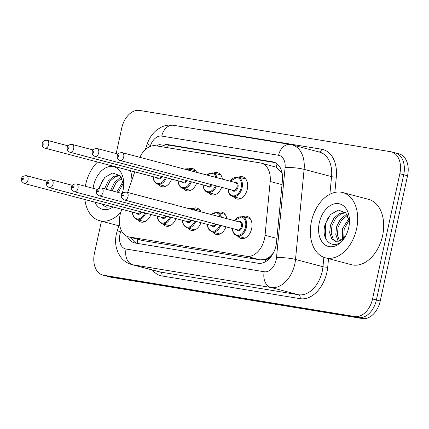 <?xml version="1.0" encoding="UTF-8"?>
<svg xmlns="http://www.w3.org/2000/svg" width="429" height="429" viewBox="0 0 429 429"><rect width="100%" height="100%" fill="white"/><g stroke="black" fill="none" stroke-linecap="round" stroke-linejoin="round"><path stroke-width="0.64" d="M238.701 177.15A11.481 7.76 104.8 0 1 242.578 176.78A11.481 7.76 104.8 0 1 247.319 189.141A11.481 7.76 104.8 0 1 236.711 198.986A11.481 7.76 104.8 0 1 233.526 196.745M213.69 173.043A11.481 7.76 104.8 0 1 217.567 172.667A11.481 7.76 104.8 0 1 222.485 179.156M188.68 168.929A11.481 7.76 104.8 0 1 192.557 168.559A11.481 7.76 104.8 0 1 196.648 172.329M166.157 164.269A11.481 7.76 104.8 0 1 167.546 164.446A11.481 7.76 104.8 0 1 168.844 164.983M243.045 216.656A11.481 7.76 104.8 0 1 246.916 216.28A11.481 7.76 104.8 0 1 251.657 228.646A11.481 7.76 104.8 0 1 241.05 238.486A11.481 7.76 104.8 0 1 237.864 236.245M218.034 212.543A11.481 7.76 104.8 0 1 221.906 212.167A11.481 7.76 104.8 0 1 226.823 218.656M193.023 208.43A11.481 7.76 104.8 0 1 196.895 208.06A11.481 7.76 104.8 0 1 200.987 211.829M170.495 203.77A11.481 7.76 104.8 0 1 171.89 203.947A11.481 7.76 104.8 0 1 173.182 204.483M121.815 209.282L121.01 211.604A20.265 13.69 -75.2 0 0 120.056 215.004A20.265 13.69 -75.2 0 0 128.427 236.824A20.265 13.69 -75.2 0 0 129.29 237.006L246.648 256.295A20.265 13.69 -75.2 0 0 265.047 235.28L270.179 181.488A20.265 13.69 -75.2 0 0 261.272 163.138A20.265 13.69 -75.2 0 0 260.403 162.956L155.781 145.758A20.265 13.69 -75.2 0 0 139.908 157.336M270.554 256.038A20.265 13.69 104.8 0 1 265.283 259.341L265.519 259.379A6.757 4.563 -75.2 0 0 270.554 256.038L273.311 253.083M282.159 173.246L276.083 167.16L261.272 163.138M128.427 236.824L142.803 240.578L260.162 259.867L265.283 259.341M134.754 171.852L127.633 192.444M196.627 183.204A11.481 7.76 104.8 0 1 186.69 190.76A11.481 7.76 104.8 0 1 183.505 188.524M221.637 187.317A11.481 7.76 104.8 0 1 211.701 194.873A11.481 7.76 104.8 0 1 208.515 192.632M171.616 179.097A11.481 7.76 104.8 0 1 161.679 186.653A11.481 7.76 104.8 0 1 158.494 184.411M175.96 218.597A11.481 7.76 104.8 0 1 166.018 226.153A11.481 7.76 104.8 0 1 162.832 223.917M200.97 222.705A11.481 7.76 104.8 0 1 191.028 230.266A11.481 7.76 104.8 0 1 187.843 228.024M225.981 226.818A11.481 7.76 104.8 0 1 216.039 234.373A11.481 7.76 104.8 0 1 212.854 232.137M150.949 214.484A11.481 7.76 104.8 0 1 141.007 222.04A11.481 7.76 104.8 0 1 137.827 219.804M116.184 153.566L121.756 127.998A20.265 13.69 104.8 0 1 139.613 110.446L390.615 151.705A20.265 13.69 104.8 0 1 391.479 151.887A20.265 13.69 104.8 0 1 399.844 173.707L372.533 298.965L376.389 299.984A20.265 13.69 104.8 0 1 358.531 317.535L107.529 276.281A20.265 13.69 104.8 0 1 106.665 276.094A20.265 13.69 104.8 0 0 107.529 276.281L358.531 317.535A20.265 13.69 104.8 0 0 376.389 299.984L403.7 174.726L376.389 299.984L380.239 301.002A20.265 13.69 104.8 0 1 362.382 318.554L111.379 277.295A20.265 13.69 104.8 0 1 110.516 277.113L102.81 275.075A20.265 13.69 104.8 0 1 94.444 253.26L101.437 221.187M394.466 152.719A20.265 13.69 104.8 0 1 395.334 152.906A20.265 13.69 104.8 0 1 403.7 174.726A20.265 13.69 104.8 0 0 395.334 152.906L399.185 153.925A20.265 13.69 104.8 0 1 407.55 175.74L380.239 301.002M127.381 236.481A20.265 13.69 -75.2 0 0 134.475 242.878A20.265 13.69 -75.2 0 0 135.344 243.061L258.129 263.245A20.265 13.69 -75.2 0 0 276.528 242.224L282.432 180.368A20.265 13.69 -75.2 0 0 273.52 162.017A20.265 13.69 -75.2 0 0 272.656 161.835L164.516 144.058A20.265 13.69 -75.2 0 0 156.655 145.903M136.663 243.281A20.265 13.69 104.8 0 1 131.274 237.575M372.533 298.965A20.265 13.69 104.8 0 1 354.681 316.516L103.679 275.262A20.265 13.69 104.8 0 1 102.81 275.075M161.009 146.616A20.265 13.69 104.8 0 1 168.366 145.077L275.187 162.634M120.785 212.28A33.778 22.817 104.8 0 1 99.657 220.715A33.778 22.817 104.8 0 1 84.883 199.528M85.333 186.266A33.778 22.817 104.8 0 1 85.709 184.352A33.778 22.817 104.8 0 1 97.522 162.012M119.986 175.6L115.187 176.743L109.754 181.451L106.065 189.243M119.696 175.316L113.658 176.34L108.226 181.049L104.537 188.84M121.841 178.105L115.868 183.065L112.178 190.862M121.353 177.295L119.771 177.955L114.339 182.663L110.65 190.455M123.504 182.915L118.297 192.476M123.161 181.403L116.768 192.074M123.724 184.54L120.072 175.686L112.655 172.973L104.751 177.44L99.507 186.926L99.206 188.084M93.098 188.315A22.024 14.881 104.8 0 1 93.565 185.639A22.024 14.881 104.8 0 1 110.355 166.468A22.024 14.881 104.8 0 1 123.718 183.017A22.024 14.881 104.8 0 1 123.005 190.481A22.024 14.881 104.8 0 1 122.19 193.506M113.02 206.96A22.024 14.881 104.8 0 1 94.825 202.156M101.383 203.888L106.124 207.191L111.867 206.655M130.507 170.731A33.778 22.817 104.8 0 1 131.944 179.982M102.552 180.234L99.49 187.999M356.579 228.871A33.778 22.817 104.8 0 1 325.375 257.818A33.778 22.817 104.8 0 1 311.433 221.45A33.778 22.817 104.8 0 1 342.632 192.508A33.778 22.817 104.8 0 1 356.579 228.871M342.632 192.508L368.634 199.378A33.778 22.817 104.8 0 1 382.577 235.741A33.778 22.817 104.8 0 1 351.378 264.688L325.375 257.818M345.71 212.698L340.91 213.846L335.473 218.554L331.971 225.643L331.204 233.188L333.242 239.119L336.063 241.441M345.415 212.414L339.382 213.444L333.944 218.147L330.443 225.241L329.676 232.781L331.714 238.717L335.285 241.296L338.728 241.168A15.272 10.317 104.8 0 0 345.704 235.827M347.565 215.202L341.591 220.168L338.09 227.257L337.323 234.802L339.5 240.926M347.077 214.398L345.495 215.058L340.063 219.766L336.561 226.855L335.794 234.4L337.827 240.331L338.572 241.216M349.222 220.013L344.203 228.877L343.704 238.192M348.884 218.5L342.674 228.469L342.556 239.2M349.442 221.637L345.795 212.789L338.379 210.071L330.475 214.538L325.23 224.024C319.777 241.189 334.942 251.898 344.037 238.422L344.873 237.232M319.283 222.742A22.024 14.881 104.8 0 1 336.079 203.571A22.024 14.881 104.8 0 1 349.442 220.12A22.024 14.881 104.8 0 1 348.723 227.579A22.024 14.881 104.8 0 1 344.932 237.173A22.024 14.881 104.8 0 1 325.976 245.479A22.024 14.881 104.8 0 1 319.283 222.742M345.64 236.004L338.728 241.168M328.276 217.337L325.429 224.228L325.343 237.768M137.784 239.296A20.265 14.908 99.3 0 0 137.344 243.388M168.436 145.088A20.265 14.908 99.3 0 0 167.444 147.673M277.161 163.889A20.265 14.908 99.3 0 0 276.083 167.16M265.519 259.379A20.265 14.908 99.3 0 0 265.09 261.926M142.803 240.578L129.29 237.006M282.025 184.62L270.179 181.488M276.893 238.406L265.047 235.28M260.162 259.867L246.648 256.295M362.382 318.554L354.681 316.516M111.379 277.295L103.679 275.262M407.55 175.74L399.844 173.707M121.225 230.207L120.565 232.116A13.508 9.127 -75.2 0 0 119.932 234.384A13.508 9.127 -75.2 0 0 126.083 249.051L264.226 271.755A13.508 9.127 -75.2 0 0 276.131 260.054A13.508 9.127 -75.2 0 0 276.49 257.743L285.087 167.648A13.508 9.127 -75.2 0 0 278.571 155.293L161.765 136.095A13.508 9.127 -75.2 0 0 150.493 145.528L150.177 146.45M285.087 167.648A13.508 2.36 -174.6 0 1 304.107 169.364L331.553 176.619A27.022 18.254 -75.2 0 0 319.675 152.15L292.229 144.9A27.022 18.254 104.8 0 1 304.107 169.364L295.511 259.459A27.022 18.254 104.8 0 1 294.787 264.087A27.022 18.254 104.8 0 1 270.983 287.489L132.84 264.784A27.022 18.254 104.8 0 1 131.687 264.537L159.132 271.788A27.022 18.254 -75.2 0 0 160.285 272.034L298.428 294.739A27.022 18.254 -75.2 0 0 322.238 271.337A27.022 18.254 -75.2 0 0 322.962 266.715L323.857 257.33M328.528 258.649L327.713 267.144A30.4 20.538 104.8 0 1 300.118 298.67L161.974 275.965A3.378 2.483 99.3 0 0 160.285 272.034L132.84 264.784A13.508 9.942 -80.7 0 1 126.083 249.051M327.713 267.144A3.378 0.59 5.4 0 1 322.962 266.715L295.511 259.459A13.508 2.36 -174.6 0 0 276.49 257.743M161.974 275.965A30.4 20.538 104.8 0 1 152.445 270.018M201.496 129.896A30.4 20.538 104.8 0 1 204.842 130.046L321.648 149.244A30.4 20.538 104.8 0 1 336.309 177.048L334.845 192.417M264.226 271.755A13.508 9.942 -80.7 0 0 270.983 287.489L298.428 294.739A3.378 2.483 99.3 0 1 300.118 298.67M329.874 194.251L331.553 176.619A3.378 0.59 5.4 0 0 336.309 177.048M318.972 151.968A3.378 2.483 99.3 0 0 321.648 149.244M204.74 130.427A3.378 2.483 99.3 0 0 204.842 130.046M278.571 155.293A13.508 9.942 -80.7 0 1 290.39 144.509L173.584 125.306C169.423 124.662 165.396 125.241 161.502 127.043L157.566 129.376C152.81 132.974 149.41 137.736 147.356 143.661L145.286 149.646M161.765 136.095A13.508 9.942 -80.7 0 1 173.584 125.306M150.493 145.528A13.508 1.094 -160.9 0 1 147.356 143.661M120.565 232.116A13.508 1.094 -160.9 0 1 117.428 230.244L119.557 224.083M168.366 145.077L164.516 144.058M274.367 162.285L272.656 161.835M141.608 212.017A4.73 3.196 104.8 0 1 136.502 213.165M24.265 183.505C21.616 181.799 20.71 180.228 21.547 178.796C21.616 176.887 23.214 175.847 26.335 175.67A4.054 2.74 104.8 0 1 28.008 180.035A4.054 2.74 104.8 0 1 24.265 183.505L137.612 213.46A4.054 2.74 -75.2 0 0 140.648 211.765M23.343 179.027A0.676 0.456 -75.2 0 0 22.437 178.877A0.676 0.456 -75.2 0 0 23.343 179.027M145.721 213.106A10.135 6.848 104.8 0 1 137.023 219.589L144.884 221.67M132.513 212.114A9.459 6.387 -75.2 0 0 137.564 218.946A9.459 6.387 -75.2 0 0 144.793 212.859M166.393 177.713A10.135 6.848 104.8 0 1 157.69 184.202L155.507 183.001L154.333 181.569L153.437 179.537L152.976 176.668M153.18 176.721A9.459 6.387 -75.2 0 0 158.231 183.558A9.459 6.387 -75.2 0 0 165.465 177.467M48.675 144.643A4.054 2.74 104.8 0 1 44.932 148.118C42.889 147.501 41.988 145.93 42.214 143.404C42.289 141.5 43.881 140.46 47.002 140.278A4.054 2.74 104.8 0 1 48.675 144.643M43.109 143.49A0.676 0.456 -75.2 0 0 44.01 143.635A0.676 0.456 -75.2 0 0 43.109 143.49M44.932 148.118L158.28 178.067A4.054 2.74 -75.2 0 0 161.32 176.373M162.275 176.625A4.73 3.196 104.8 0 1 157.17 177.772M166.618 216.125A4.73 3.196 104.8 0 1 161.513 217.278M49.271 187.618C46.627 185.907 45.721 184.336 46.557 182.904C46.627 181 48.225 179.96 51.346 179.783A4.054 2.74 104.8 0 1 53.019 184.143A4.054 2.74 104.8 0 1 49.271 187.618L162.623 217.567A4.054 2.74 -75.2 0 0 165.658 215.873M48.354 183.14A0.676 0.456 -75.2 0 0 47.447 182.99A0.676 0.456 -75.2 0 0 48.354 183.14M170.731 217.213A10.135 6.848 104.8 0 1 162.033 223.702L169.895 225.777M157.523 216.221A9.459 6.387 -75.2 0 0 162.57 223.059A9.459 6.387 -75.2 0 0 169.804 216.967M188.599 208.553L192.219 208.221A10.135 6.848 104.8 0 1 195.082 210.269M193.538 209.861A9.459 6.387 -75.2 0 0 189.296 208.741M191.629 220.238A4.73 3.196 104.8 0 1 186.524 221.385M74.281 191.731C71.638 190.02 70.731 188.449 71.568 187.017C71.638 185.113 73.236 184.068 76.351 183.891A4.054 2.74 104.8 0 1 78.024 188.256A4.054 2.74 104.8 0 1 74.281 191.731L187.629 221.68A4.054 2.74 -75.2 0 0 190.669 219.986M73.364 187.248A0.676 0.456 -75.2 0 0 72.458 187.098A0.676 0.456 -75.2 0 0 73.364 187.248M195.742 221.326A10.135 6.848 104.8 0 1 187.039 227.815L194.905 229.89M182.534 220.334A9.459 6.387 -75.2 0 0 187.58 227.166A9.459 6.387 -75.2 0 0 194.814 221.08M211.025 214.479L217.23 212.328A10.135 6.848 104.8 0 1 221.385 217.219M220.318 216.935A9.459 6.387 -75.2 0 0 211.304 214.554M216.634 224.351A4.73 3.196 104.8 0 1 211.529 225.498M99.292 195.838C96.648 194.128 95.742 192.557 96.579 191.125C96.648 189.221 98.241 188.181 101.362 188.004A4.054 2.74 104.8 0 1 103.035 192.364A4.054 2.74 104.8 0 1 99.292 195.838L212.639 225.793A4.054 2.74 -75.2 0 0 215.68 224.094M98.37 191.361A0.676 0.456 -75.2 0 0 97.469 191.211A0.676 0.456 -75.2 0 0 98.37 191.361M220.753 225.434A10.135 6.848 104.8 0 1 212.049 231.923L219.916 234.003M207.539 224.442A9.459 6.387 -75.2 0 0 212.591 231.279A9.459 6.387 -75.2 0 0 219.825 225.193M234.422 220.662L242.24 216.441A10.135 6.848 104.8 0 1 246.423 227.349A10.135 6.848 104.8 0 1 237.06 236.036L244.927 238.111M232.55 228.555A9.459 6.387 -75.2 0 0 238.379 235.371A9.459 6.387 -75.2 0 0 245.49 227.15A9.459 6.387 -75.2 0 0 242.701 217.439A9.459 6.387 -75.2 0 0 234.62 220.715M238.615 221.772A4.73 3.196 104.8 0 1 242.326 226.63A4.73 3.196 104.8 0 1 239.741 230.437A4.73 3.196 104.8 0 1 236.54 229.606M237.65 229.901A4.054 2.74 -75.2 0 0 241.393 226.426A4.054 2.74 -75.2 0 0 239.72 222.066L126.373 192.112A4.054 2.74 104.8 0 1 128.046 196.477A4.054 2.74 104.8 0 1 124.303 199.952L237.65 229.901M123.38 195.468A0.676 0.456 -75.2 0 0 122.48 195.324A0.676 0.456 -75.2 0 0 123.38 195.468M191.404 181.826A10.135 6.848 104.8 0 1 182.7 188.31L180.518 187.108L179.343 185.677L178.443 183.65L177.987 180.775M178.191 180.829A9.459 6.387 -75.2 0 0 183.242 187.666A9.459 6.387 -75.2 0 0 190.471 181.58M73.686 148.756A4.054 2.74 104.8 0 1 69.943 152.225C67.9 151.609 66.999 150.037 67.224 147.517C67.299 145.608 68.892 144.568 72.013 144.391A4.054 2.74 104.8 0 1 73.686 148.756M68.12 147.597A0.676 0.456 -75.2 0 0 69.021 147.748A0.676 0.456 -75.2 0 0 68.12 147.597M69.943 152.225L183.29 182.18A4.054 2.74 -75.2 0 0 186.331 180.486M195.742 170.796L187.875 168.72A10.135 6.848 104.8 0 1 190.744 170.769M187.285 180.738A4.73 3.196 104.8 0 1 182.18 181.885M189.194 170.361A9.459 6.387 -75.2 0 0 184.958 169.241M216.414 185.934A10.135 6.848 104.8 0 1 207.711 192.423L205.529 191.221L204.354 189.79L203.453 187.757L202.997 184.888M203.201 184.942A9.459 6.387 -75.2 0 0 208.253 191.779A9.459 6.387 -75.2 0 0 215.481 185.687M98.697 152.863A4.054 2.74 104.8 0 1 94.954 156.338C92.911 155.722 92.004 154.15 92.235 151.625C92.31 149.721 93.903 148.681 97.024 148.504A4.054 2.74 104.8 0 1 98.697 152.863M93.131 151.71A0.676 0.456 -75.2 0 0 94.031 151.855A0.676 0.456 -75.2 0 0 93.131 151.71M94.954 156.338L208.301 186.288A4.054 2.74 -75.2 0 0 211.341 184.593M220.753 174.909L212.886 172.828A10.135 6.848 104.8 0 1 217.047 177.719M212.296 184.845A4.73 3.196 104.8 0 1 207.191 185.998M215.975 177.434A9.459 6.387 -75.2 0 0 206.966 175.053M245.763 179.016L237.897 176.941A10.135 6.848 104.8 0 1 242.079 187.848A10.135 6.848 104.8 0 1 232.722 196.53L230.539 195.334L229.359 193.903L228.464 191.87L228.008 189.001M228.212 189.055A9.459 6.387 -75.2 0 0 234.041 195.871A9.459 6.387 -75.2 0 0 241.146 187.65A9.459 6.387 -75.2 0 0 238.363 177.933A9.459 6.387 -75.2 0 0 230.282 181.215M234.272 182.271A4.73 3.196 104.8 0 1 237.988 187.13A4.73 3.196 104.8 0 1 235.403 190.937A4.73 3.196 104.8 0 1 232.202 190.106M119.964 160.451L233.312 190.401A4.054 2.74 -75.2 0 0 237.055 186.926A4.054 2.74 -75.2 0 0 235.382 182.561L122.034 152.611A4.054 2.74 104.8 0 1 123.708 156.976A4.054 2.74 104.8 0 1 119.964 160.451C117.921 159.835 117.015 158.263 117.246 155.738C117.315 153.829 118.913 152.788 122.034 152.611M118.141 155.818A0.676 0.456 -75.2 0 0 119.042 155.968A0.676 0.456 -75.2 0 0 118.141 155.818M117.428 230.244L116.361 234.052C115.304 238.91 115.353 243.672 116.511 248.332L118.018 252.606L120.286 256.542C123.193 260.564 126.989 263.229 131.687 264.537M391.479 151.887L395.334 152.906M292.229 144.9L290.39 144.509M26.335 175.67L47.329 181.22M132.309 212.06L132.733 214.811L134.079 217.557L137.023 219.589M157.69 184.202L165.556 186.277M47.002 140.278L68.002 145.828M51.346 179.783L72.34 185.328M157.32 216.168L157.743 218.924L159.084 221.67L162.033 223.702M76.351 183.891L97.351 189.441M192.219 208.221L200.08 210.296M182.33 220.281L182.754 223.032L184.095 225.783L187.039 227.815M101.362 188.004L122.362 193.549M217.23 212.328L225.091 214.409M207.341 224.388L207.759 227.145L209.105 229.89L212.049 231.923M126.373 192.112C123.252 192.289 121.659 193.334 121.584 195.238C120.753 196.67 121.659 198.241 124.303 199.952M242.24 216.441L250.102 218.517M232.346 228.501L232.77 231.252L234.116 234.003L237.06 236.036M182.7 188.31L190.562 190.39M72.013 144.391L93.013 149.941M187.875 168.72L184.256 169.053M207.711 192.423L215.572 194.498M97.024 148.504L118.018 154.049M212.886 172.828L206.681 174.978M232.722 196.53L240.583 198.611M237.897 176.941L230.078 181.161M99.657 220.715L118.962 225.815"/></g></svg>
